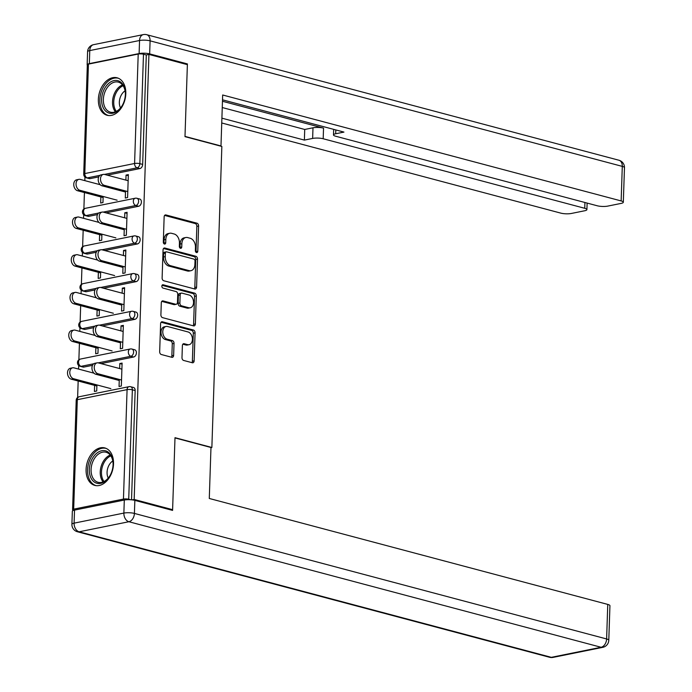 <?xml version="1.0" encoding="UTF-8"?>
<svg xmlns="http://www.w3.org/2000/svg" width="692" height="692" viewBox="0 0 692 692"><rect width="100%" height="100%" fill="white"/><g stroke="black" fill="none" stroke-linecap="round" stroke-linejoin="round"><path stroke-width="1.04" d="M196.511 252.563A1.704 1.185 78.6 0 0 196.9 252.571A1.704 1.185 78.6 0 0 197.774 251.222L198.604 226.025A2.439 1.687 78.6 0 0 196.96 223.196L165.95 214.952A2.439 1.687 78.6 0 0 165.388 214.927A2.439 1.687 78.6 0 0 164.142 216.864L163.312 242.062A1.704 1.185 78.6 0 0 164.462 244.042A1.704 1.185 78.6 0 0 164.852 244.051A1.704 1.185 78.6 0 0 165.725 242.702L165.829 239.441A7.811 5.406 78.6 0 1 169.799 233.247A7.811 5.406 78.6 0 1 171.599 233.316L174.176 234A7.811 5.406 78.6 0 1 179.444 243.056L179.332 246.317A1.704 1.185 78.6 0 0 180.482 248.298A1.704 1.185 78.6 0 0 180.88 248.316A1.704 1.185 78.6 0 0 181.745 246.958L181.858 243.696A7.811 5.406 78.6 0 1 185.819 237.512A7.811 5.406 78.6 0 1 187.619 237.572L190.205 238.264A7.811 5.406 78.6 0 1 195.464 247.321L195.36 250.582A1.704 1.185 78.6 0 0 196.511 252.563M195.905 252.165A1.704 1.185 78.6 0 0 196.009 251.577L196.848 226.379A2.439 1.687 78.6 0 0 195.205 223.551L164.618 215.42M163.857 243.645A1.704 1.185 78.6 0 0 163.961 243.056L164.073 239.795L165.829 239.441M179.885 247.909A1.704 1.185 78.6 0 0 179.989 247.312L180.093 244.051L181.858 243.696M113.523 463.891A19.393 13.243 -75.1 0 0 104.786 447.923A19.393 13.243 -75.1 0 0 86.085 469.436A19.393 13.243 -75.1 0 0 94.821 485.403A19.393 13.243 -75.1 0 0 113.523 463.891M125.806 93.757A19.393 13.243 -75.1 0 0 117.069 77.789A19.393 13.243 -75.1 0 0 98.368 99.302A19.393 13.243 -75.1 0 0 107.104 115.27A19.393 13.243 -75.1 0 0 125.806 93.757M181.987 357.617A2.439 1.687 78.6 0 0 183.631 360.445L192.333 362.755A2.439 1.687 78.6 0 0 192.895 362.772A2.439 1.687 78.6 0 0 194.132 360.843L195.066 332.861A2.439 1.687 78.6 0 0 193.414 330.032L162.404 321.78A2.439 1.687 78.6 0 0 161.841 321.763A2.439 1.687 78.6 0 0 160.605 323.7L159.67 351.683A2.439 1.687 78.6 0 0 161.314 354.512L171.832 357.306A2.439 1.687 78.6 0 0 172.395 357.323A2.439 1.687 78.6 0 0 173.631 355.394L174.029 343.414A2.439 1.687 78.6 0 0 172.386 340.585L167.17 339.201A6.531 4.515 78.6 0 1 162.802 332.688A6.531 4.515 78.6 0 1 166.089 326.46A6.531 4.515 78.6 0 1 167.594 326.512L188.008 331.944A6.531 4.515 78.6 0 1 192.385 338.449A6.531 4.515 78.6 0 1 189.089 344.685A6.531 4.515 78.6 0 1 187.593 344.625L184.184 343.725A2.439 1.687 78.6 0 0 183.622 343.699A2.439 1.687 78.6 0 0 182.385 345.637L181.987 357.617M148.936 54.426L187.376 64.65L184.989 136.644L221.847 146.445L211.864 447.482L174.998 437.681L172.611 509.684L134.17 499.46L148.936 54.426L146.297 54.962L143.486 54.218L139.853 163.658L142.664 164.411L146.297 54.962M194.781 289.005A2.439 1.687 78.6 0 0 195.343 289.022A2.439 1.687 78.6 0 0 196.58 287.093L197.505 259.102A2.439 1.687 78.6 0 0 195.862 256.274L164.852 248.03A2.439 1.687 78.6 0 0 164.289 248.013A2.439 1.687 78.6 0 0 163.053 249.942L162.118 277.925A2.439 1.687 78.6 0 0 163.762 280.753L194.781 289.005M196.286 295.986L195.36 323.968A2.439 1.687 78.6 0 1 194.115 325.897A2.439 1.687 78.6 0 1 193.552 325.88L162.542 317.637A2.439 1.687 78.6 0 1 160.899 314.808L161.297 302.828A2.439 1.687 78.6 0 1 162.534 300.89A2.439 1.687 78.6 0 1 163.096 300.916L175.673 304.255A2.439 1.687 78.6 0 0 176.235 304.281A2.439 1.687 78.6 0 0 177.472 302.343L177.74 294.403A2.439 1.687 78.6 0 0 176.097 291.574L163.001 288.088A1.704 1.185 78.6 0 1 161.859 286.384A1.704 1.185 78.6 0 1 162.715 284.758A1.704 1.185 78.6 0 1 163.113 284.767L194.642 293.148A2.439 1.687 78.6 0 1 196.286 295.986L194.53 296.34L193.596 324.323L195.36 323.968M210.974 447.663L211.864 447.482M88.438 64.114L84.805 173.562A3.728 0.874 1.9 0 0 83.715 174.133L87.339 64.693A3.728 0.874 1.9 0 1 88.438 64.114L138.21 54.045A3.728 0.874 1.9 0 1 143.486 54.218M172.611 509.684L171.045 509.995M134.17 499.46L132.103 499.875M130.58 499.745L128.721 499.243A3.728 0.874 -178.1 0 0 123.453 499.079L73.672 509.148A3.728 0.874 -178.1 0 0 72.582 509.719A3.728 0.874 -178.1 0 0 73.56 510.35M77.625 397.476L78.17 381.015M78.568 369.078L78.689 365.48M78.879 359.779L79.424 343.318M79.822 331.39L79.935 327.792M80.125 322.091L80.67 305.63M81.068 293.702L81.189 290.095M81.379 284.403L81.924 267.942M82.322 256.005L82.443 252.407M82.625 246.715L83.17 230.254M83.568 218.317L83.689 214.719M83.879 209.027L84.424 192.558M84.822 180.629L84.943 177.031M128.314 175.681L126.056 175.085L128.349 174.626L127.588 197.575L125.295 198.033L125.537 190.975M100.876 196.935L100.677 203.015L102.961 202.557L103.16 196.476M126.056 175.085L125.892 180.102M133.651 357.011L130.84 356.268A3.728 2.543 104.9 0 0 133.599 352.116A3.728 2.543 -75.1 0 0 131.921 349.045L134.732 349.789A3.728 2.543 104.9 0 1 136.41 352.859A3.728 2.543 104.9 0 1 133.651 357.011L101.041 363.611M92.494 365.341L83.879 367.08A3.728 2.543 104.9 0 1 83.04 367.063L80.229 366.31A3.728 2.543 -75.1 0 0 81.068 366.336L83.879 367.08M123.453 499.079L127.077 389.639A3.728 0.874 -178.1 0 1 132.354 389.804A3.728 2.543 -75.1 0 0 130.676 386.733L133.478 387.477A3.728 2.543 104.9 0 1 135.165 390.548L132.354 389.804L128.721 499.243M131.532 499.814L135.165 390.548M142.664 164.411A3.728 2.543 104.9 0 1 139.905 168.563L107.295 175.162M98.748 176.892L90.124 178.631A3.728 2.543 104.9 0 1 89.294 178.614L86.483 177.861A3.728 2.543 -75.1 0 0 87.322 177.887L90.124 178.631M95.877 347.695L95.678 353.776L97.961 353.318L98.16 347.237M120.892 330.863L121.057 325.845L123.349 325.378L122.588 348.335L120.296 348.794L120.529 341.736M136.151 281.635L133.348 280.891A3.728 2.543 104.9 0 0 136.099 276.731A3.728 2.543 -75.1 0 0 134.421 273.66L137.232 274.404A3.728 2.543 104.9 0 1 138.91 277.475A3.728 2.543 104.9 0 1 136.151 281.635L103.54 288.227M94.994 289.957L86.379 291.704A3.728 2.543 104.9 0 1 85.54 291.678L82.729 290.934A3.728 2.543 -75.1 0 0 83.568 290.951L86.379 291.704M98.376 272.319L98.177 278.4L100.461 277.933L100.66 271.852M123.392 255.486L123.557 250.461L125.849 250.002L125.088 272.951L122.795 273.418L123.029 266.359M138.651 206.259L135.848 205.507A3.728 2.543 104.9 0 0 138.608 201.355A3.728 2.543 -75.1 0 0 136.921 198.284L139.732 199.028A3.728 2.543 104.9 0 1 141.41 202.099A3.728 2.543 104.9 0 1 138.651 206.259L106.04 212.851M97.494 214.581L88.879 216.319A3.728 2.543 104.9 0 1 88.04 216.302L85.228 215.558A3.728 2.543 -75.1 0 0 86.067 215.575L88.879 216.319M124.646 217.798L124.811 212.773L127.094 212.314L126.333 235.263L124.05 235.73L124.283 228.663M99.622 234.623L99.423 240.704L101.715 240.245L101.914 234.164M137.405 243.947L134.594 243.195A3.728 2.543 104.9 0 0 137.353 239.043A3.728 2.543 -75.1 0 0 135.675 235.972L138.478 236.716A3.728 2.543 104.9 0 1 140.165 239.787A3.728 2.543 104.9 0 1 137.405 243.947L104.795 250.539M96.249 252.269L87.624 254.007A3.728 2.543 104.9 0 1 86.785 253.99L83.983 253.246A3.728 2.543 -75.1 0 0 84.822 253.263L87.624 254.007M122.147 293.174L122.311 288.157L124.595 287.69L123.833 310.647L121.55 311.106L121.783 304.048M97.122 310.007L96.923 316.088L99.207 315.621L99.414 309.54M134.905 319.323L132.094 318.579A3.728 2.543 104.9 0 0 134.853 314.419A3.728 2.543 -75.1 0 0 133.175 311.348L135.978 312.101A3.728 2.543 104.9 0 1 137.665 315.171A3.728 2.543 104.9 0 1 134.905 319.323L102.295 325.923M93.749 327.645L85.125 329.392A3.728 2.543 104.9 0 1 84.286 329.375L81.483 328.622A3.728 2.543 -75.1 0 0 82.322 328.648L85.125 329.392M119.647 368.551L119.811 363.534L122.095 363.075L121.334 386.024L119.05 386.491L119.284 379.424M94.622 385.383L94.423 391.464L96.707 391.006L96.915 384.925M124.811 212.773L127.06 213.37M123.557 250.461L125.814 251.066M122.311 288.157L124.56 288.754M121.057 325.845L123.314 326.442M119.811 363.534L122.06 364.13M185.819 237.512L184.063 237.866A7.811 5.406 78.6 0 0 180.093 244.051M169.799 233.247L168.035 233.611A7.811 5.406 78.6 0 0 164.073 239.795M194.348 288.884A2.439 1.687 78.6 0 0 194.824 287.448L195.75 259.465A2.439 1.687 78.6 0 0 194.106 256.628L163.52 248.497M195.014 261.074A1.704 1.185 78.6 0 0 193.855 259.093L166.634 251.853A1.704 1.185 78.6 0 0 166.244 251.836A1.704 1.185 78.6 0 0 165.371 253.194L165.258 256.637A7.811 5.406 78.6 0 0 170.526 265.685L189.132 270.633A7.811 5.406 78.6 0 0 190.931 270.702A7.811 5.406 78.6 0 0 194.893 264.508L195.014 261.074M164.878 252.208A1.704 1.185 78.6 0 0 164.48 252.199A1.704 1.185 78.6 0 0 163.615 253.549L165.371 253.194M190.931 270.702L189.175 271.056A7.811 5.406 78.6 0 1 187.376 270.987L168.761 266.039A7.811 5.406 78.6 0 1 163.502 256.992L163.615 253.549M193.129 325.768A2.439 1.687 78.6 0 0 193.596 324.323M161.772 301.383L173.917 304.618A2.439 1.687 78.6 0 0 174.479 304.636L176.235 304.281M162.04 285.312L192.886 293.512L194.642 293.148M188.726 307.732A6.531 4.515 78.6 0 0 190.231 307.784A6.531 4.515 78.6 0 0 193.518 301.556A6.531 4.515 78.6 0 0 189.15 295.043L181.953 293.131A2.439 1.687 78.6 0 0 181.39 293.105A2.439 1.687 78.6 0 0 180.154 295.043L179.885 302.984A2.439 1.687 78.6 0 0 181.529 305.812L188.726 307.732L186.97 308.087A6.531 4.515 78.6 0 0 188.475 308.139L190.231 307.784M181.39 293.105L179.635 293.46A2.439 1.687 78.6 0 0 178.389 295.397L180.154 295.043M186.97 308.087L179.773 306.175A2.439 1.687 78.6 0 1 178.129 303.338L178.389 295.397M194.53 296.34A2.439 1.687 78.6 0 0 192.886 293.512M189.089 344.685L187.333 345.04A6.531 4.515 78.6 0 1 185.828 344.988L182.861 344.192M166.089 326.46L164.333 326.814A6.531 4.515 78.6 0 0 161.046 333.042A6.531 4.515 78.6 0 0 165.414 339.556L167.17 339.201M171.4 357.193A2.439 1.687 78.6 0 0 171.875 355.749L172.265 343.768A2.439 1.687 78.6 0 0 170.621 340.94L165.414 339.556M191.9 362.643A2.439 1.687 78.6 0 0 192.376 361.198L193.302 333.215A2.439 1.687 78.6 0 0 191.658 330.387L161.08 322.256M79.814 190.265L77.53 190.724A5.597 3.875 -101.4 0 1 73.784 185.145A5.597 3.875 -101.4 0 1 76.604 179.808L78.888 179.349A5.597 3.875 78.6 0 0 76.068 184.686A5.597 3.875 78.6 0 0 79.814 190.265L117.121 200.187M100.21 184.721L80.177 179.392A5.597 3.875 78.6 0 0 78.888 179.349M77.53 190.724L103.125 197.531M128.15 180.707L104.622 174.453A5.597 3.875 78.6 0 0 103.333 174.401A5.597 3.875 78.6 0 0 100.522 179.738A5.597 3.875 78.6 0 0 104.267 185.326L101.975 185.785A5.597 3.875 -101.4 0 1 98.229 180.205A5.597 3.875 -101.4 0 1 101.049 174.868L103.333 174.401M125.494 192.039L101.975 185.785M127.786 191.572L104.267 185.326M103.48 90.825A16.781 11.461 104.9 0 1 116.87 80.497A16.781 11.461 104.9 0 1 125.373 93.887A16.781 11.461 104.9 0 1 123.496 102.978A16.781 11.461 104.9 0 1 122.302 105.418A16.781 11.461 104.9 0 1 106.274 111.671A16.781 11.461 104.9 0 1 103.48 90.825M125.373 94.121A15.535 10.614 -75.1 0 0 118.358 82.123A15.535 10.614 -75.1 0 0 105.097 91.508A15.535 10.614 -75.1 0 0 110.374 112.156A15.535 10.614 -75.1 0 0 122.423 105.219M125.07 90.825A11.063 7.551 -75.1 0 0 120.581 96.543A11.063 7.551 -75.1 0 0 120.52 107.926M118.436 78.282L118.479 78.291A19.272 13.157 -75.1 0 0 118.436 78.282A19.272 13.157 -75.1 0 0 101.992 89.925A19.272 13.157 -75.1 0 0 108.54 115.521A19.272 13.157 -75.1 0 0 108.583 115.538M90.652 477.272A16.781 11.461 104.9 0 1 95.738 454.116A16.781 11.461 104.9 0 1 111.758 456.807A16.781 11.461 104.9 0 1 113.09 464.029A16.781 11.461 104.9 0 1 110.028 475.56A16.781 11.461 104.9 0 1 90.652 477.272M113.09 464.254A15.535 10.614 -75.1 0 0 111.853 457.793A15.535 10.614 -75.1 0 0 106.075 452.257A15.535 10.614 -75.1 0 0 93.904 459.419A15.535 10.614 -75.1 0 0 92.313 476.745A15.535 10.614 -75.1 0 0 98.091 482.289A15.535 10.614 -75.1 0 0 110.14 475.352M112.787 460.967A11.063 7.551 -75.1 0 0 107.943 477.428A11.063 7.551 -75.1 0 0 108.246 478.06M106.161 448.416L106.205 448.425A19.272 13.157 -75.1 0 0 106.161 448.416A19.272 13.157 -75.1 0 0 91.059 457.3A19.272 13.157 -75.1 0 0 89.095 478.786A19.272 13.157 -75.1 0 0 96.257 485.663A19.272 13.157 -75.1 0 0 96.3 485.672L96.257 485.663M220.463 146.081L220.982 145.969L222.668 94.994L621.148 200.931L622.29 166.383L150.095 40.845L149.654 53.889L187.402 63.924L184.998 136.402L220.982 145.969M222.461 101.257L323.536 128.124L323.181 138.755L584.731 208.292L584.93 202.496M323.181 138.755A7.456 1.747 -178.1 0 0 312.637 138.426L312.992 127.795A7.456 1.747 1.9 0 1 323.536 128.124M221.898 118.168L304.376 140.095L312.637 138.426M221.743 122.986L560.814 213.127A7.456 1.747 -178.1 0 0 571.358 213.465L584.723 210.757A7.456 1.747 -178.1 0 0 586.911 209.607A7.456 1.747 -178.1 0 0 584.731 208.292M89.337 63.621L139.118 53.561L139.55 40.508L89.77 50.577L89.337 63.621A7.456 1.747 -178.1 0 0 87.149 64.771A7.456 1.747 -178.1 0 0 87.33 65.169M335.81 129.932L335.681 133.764A7.456 1.747 -178.1 0 0 333.492 134.914A7.456 1.747 -178.1 0 0 335.672 136.229L597.222 205.766A7.456 1.747 -178.1 0 0 607.766 206.104L621.131 203.396A7.456 1.747 -178.1 0 0 623.319 202.246A7.456 1.747 -178.1 0 0 621.148 200.931M335.681 133.764L343.95 132.094L222.513 99.812M185.837 64.244L187.402 63.924M149.654 53.889A7.456 1.747 -178.1 0 0 139.118 53.561M222.253 107.537L304.722 129.465L312.992 127.795M304.722 129.465L304.376 140.095M124.3 500.039L74.528 510.108L74.096 523.152L123.868 513.083L124.3 500.039A7.456 1.747 1.9 0 1 134.845 500.377L172.585 510.402L174.99 437.924L210.974 447.49L209.287 498.474L607.758 604.41A7.456 1.747 1.9 0 1 609.937 605.725L608.787 640.273A7.456 1.747 -178.1 0 0 606.616 638.958L607.758 604.41M71.907 524.302A7.456 7.456 0 0 0 77.443 531.759A7.456 5.095 -75.1 0 0 79.122 531.802L551.316 657.339L601.097 647.271L128.894 521.733L79.122 531.802A7.456 5.164 78.6 0 1 74.096 523.152A7.456 1.747 -178.1 0 0 71.907 524.302L72.34 511.258A7.456 1.747 1.9 0 1 74.528 510.108M78.568 227.953L76.276 228.421A5.597 3.875 -101.4 0 1 72.53 222.841A5.597 3.875 -101.4 0 1 75.35 217.496L77.634 217.037A5.597 3.875 78.6 0 0 74.823 222.374A5.597 3.875 78.6 0 0 78.568 227.953L115.867 237.875M98.956 222.409L78.923 217.08A5.597 3.875 78.6 0 0 77.634 217.037M76.276 228.421L101.88 235.228M77.314 265.642L75.03 266.109A5.597 3.875 -101.4 0 1 71.285 260.529A5.597 3.875 -101.4 0 1 74.096 255.192L76.388 254.725A5.597 3.875 78.6 0 0 73.568 260.062A5.597 3.875 78.6 0 0 77.314 265.642L114.612 275.563M97.71 260.097L77.677 254.777A5.597 3.875 78.6 0 0 76.388 254.725M75.03 266.109L100.625 272.916M76.068 303.338L73.776 303.797A5.597 3.875 -101.4 0 1 70.03 298.217A5.597 3.875 -101.4 0 1 72.85 292.88L75.134 292.413A5.597 3.875 78.6 0 0 72.323 297.759A5.597 3.875 78.6 0 0 76.068 303.338L113.367 313.251M96.456 297.794L76.423 292.465A5.597 3.875 78.6 0 0 75.134 292.413M73.776 303.797L99.38 310.604M74.814 341.026L72.53 341.485A5.597 3.875 -101.4 0 1 68.785 335.905A5.597 3.875 -101.4 0 1 71.596 330.568L73.888 330.11A5.597 3.875 78.6 0 0 71.068 335.447A5.597 3.875 78.6 0 0 74.814 341.026L112.113 350.939M95.211 335.482L75.177 330.153A5.597 3.875 78.6 0 0 73.888 330.11M72.53 341.485L98.126 348.292M73.56 378.714L71.276 379.181A5.597 3.875 -101.4 0 1 67.531 373.602A5.597 3.875 -101.4 0 1 70.35 368.256L72.634 367.798A5.597 3.875 78.6 0 0 69.814 373.135A5.597 3.875 78.6 0 0 73.56 378.714L110.867 388.636M93.956 373.17L73.923 367.841A5.597 3.875 78.6 0 0 72.634 367.798M71.276 379.181L96.88 385.98M126.895 218.395L103.376 212.141A5.597 3.875 78.6 0 0 102.087 212.089A5.597 3.875 78.6 0 0 99.267 217.435A5.597 3.875 78.6 0 0 103.013 223.014L100.729 223.473A5.597 3.875 -101.4 0 1 96.984 217.893A5.597 3.875 -101.4 0 1 99.795 212.556L102.087 212.089M124.249 229.727L100.729 223.473M126.532 229.268L103.013 223.014M125.641 256.083L102.122 249.829A5.597 3.875 78.6 0 0 100.833 249.786A5.597 3.875 78.6 0 0 98.022 255.123A5.597 3.875 78.6 0 0 101.767 260.702L99.475 261.161A5.597 3.875 -101.4 0 1 95.73 255.582A5.597 3.875 -101.4 0 1 98.549 250.245L100.833 249.786M122.994 267.415L99.475 261.161M125.287 266.956L101.767 260.702M124.396 293.771L100.876 287.517A5.597 3.875 78.6 0 0 99.587 287.474A5.597 3.875 78.6 0 0 96.768 292.811A5.597 3.875 78.6 0 0 100.513 298.39L98.229 298.858A5.597 3.875 -101.4 0 1 94.484 293.278A5.597 3.875 -101.4 0 1 97.295 287.933L99.587 287.474M121.749 305.111L98.229 298.858M124.032 304.644L100.513 298.39M123.141 331.459L99.622 325.214A5.597 3.875 78.6 0 0 98.333 325.162A5.597 3.875 78.6 0 0 95.513 330.499A5.597 3.875 78.6 0 0 99.259 336.078L96.975 336.546A5.597 3.875 -101.4 0 1 93.23 330.966A5.597 3.875 -101.4 0 1 96.05 325.629L98.333 325.162M120.495 342.8L96.975 336.546M122.787 342.332L99.259 336.078M121.896 369.156L98.376 362.902A5.597 3.875 78.6 0 0 97.088 362.85A5.597 3.875 78.6 0 0 94.268 368.196A5.597 3.875 78.6 0 0 98.013 373.775L95.73 374.234A5.597 3.875 -101.4 0 1 91.984 368.654A5.597 3.875 -101.4 0 1 94.795 363.317L97.088 362.85M119.249 380.488L95.73 374.234M121.532 380.029L98.013 373.775M196.009 251.577L197.774 251.222M163.961 243.056L165.725 242.702M179.989 247.312L181.745 246.958M100.003 175.318L87.322 177.887A3.728 2.578 78.6 0 1 84.805 173.562L134.585 163.494L138.21 54.045M139.905 168.563L137.094 167.819A3.728 2.578 78.6 0 1 134.585 163.494A3.728 0.874 1.9 0 1 139.853 163.658A3.728 2.543 104.9 0 1 137.094 167.819L104.475 174.419M130.676 386.733A3.728 3.728 0 0 0 128.971 386.681A3.728 2.578 -101.4 0 0 127.077 389.639L77.305 399.699L73.672 509.148M128.971 386.681L79.199 396.741A3.728 2.578 -101.4 0 0 77.305 399.699A3.728 0.874 -178.1 0 0 76.206 400.279L72.582 509.719M103.229 212.107L135.848 205.507A3.728 2.578 78.6 0 1 133.331 201.182A3.728 2.578 -101.4 0 1 135.225 198.232L85.453 208.292A3.728 3.728 0 0 0 85.228 215.558M98.748 213.006L86.067 215.575A3.728 2.578 78.6 0 1 83.559 211.25A3.728 2.578 -101.4 0 1 85.453 208.292M135.675 235.972A3.728 3.728 0 0 0 133.98 235.92A3.728 2.578 -101.4 0 0 132.085 238.878A3.728 2.578 78.6 0 0 134.594 243.195L101.975 249.795M97.503 250.703L84.822 253.263A3.728 2.578 78.6 0 1 82.305 248.938A3.728 2.578 -101.4 0 1 84.199 245.989A3.728 3.728 0 0 0 83.983 253.246M134.421 273.66A3.728 3.728 0 0 0 132.726 273.608A3.728 2.578 -101.4 0 0 130.831 276.566A3.728 2.578 78.6 0 0 133.348 280.891L100.729 287.483M96.249 288.391L83.568 290.951A3.728 2.578 78.6 0 1 81.059 286.626A3.728 2.578 -101.4 0 1 82.954 283.677A3.728 3.728 0 0 0 82.729 290.934M133.175 311.348A3.728 3.728 0 0 0 131.471 311.296A3.728 2.578 -101.4 0 0 129.586 314.255A3.728 2.578 78.6 0 0 132.094 318.579L99.475 325.171M95.003 326.079L82.322 328.648A3.728 2.578 78.6 0 1 79.805 324.323A3.728 2.578 -101.4 0 1 81.699 321.365A3.728 3.728 0 0 0 81.483 328.622M131.921 349.045A3.728 3.728 0 0 0 130.226 348.993A3.728 2.578 -101.4 0 0 128.331 351.943A3.728 2.578 78.6 0 0 130.84 356.268L98.229 362.868M93.749 363.767L81.068 366.336A3.728 2.578 78.6 0 1 78.551 362.011A3.728 2.578 -101.4 0 1 80.445 359.053A3.728 3.728 0 0 0 80.229 366.31M164.878 215.169L165.95 214.952M195.205 223.551L196.96 223.196M196.848 226.379L198.604 226.025M163.779 248.246L164.852 248.03M194.106 256.628L195.862 256.274M195.75 259.465L197.505 259.102M194.824 287.448L196.58 287.093M163.502 256.992L165.258 256.637M168.761 266.039L170.526 265.685M187.376 270.987L189.132 270.633M162.023 301.132L163.096 300.916M173.917 304.618L175.673 304.255M162.361 284.922L163.113 284.767M178.129 303.338L179.885 302.984M179.773 306.175L181.529 305.812M183.112 343.941L184.184 343.725M185.828 344.988L187.593 344.625M170.621 340.94L172.386 340.585M172.265 343.768L174.029 343.414M171.875 355.749L173.631 355.394M161.331 322.005L162.404 321.78M191.658 330.387L193.414 330.032M193.302 333.215L195.066 332.861M192.376 361.198L194.132 360.843M115.365 111.793A15.535 10.614 104.9 0 1 114.241 93.939A15.535 10.614 104.9 0 1 122.51 84.908M123.115 85.739A15.025 10.259 -75.1 0 0 115.417 94.354A15.025 10.259 -75.1 0 0 116.308 111.369M103.082 481.926A15.535 10.614 104.9 0 1 101.465 479.175A15.535 10.614 104.9 0 1 110.236 455.042M110.841 455.881A15.025 10.259 -75.1 0 0 102.65 479.098A15.025 10.259 -75.1 0 0 104.025 481.511M624.469 167.698A7.456 7.456 0 0 0 618.933 160.241A7.456 5.095 -75.1 0 1 622.29 166.383A7.456 1.747 1.9 0 1 624.469 167.698L623.319 202.246M87.581 51.727A7.456 1.747 1.9 0 1 89.77 50.577A7.456 5.164 78.6 0 1 93.558 44.669A7.456 7.456 0 0 0 87.581 51.727L87.149 64.771M146.73 34.704A7.456 7.456 0 0 0 143.339 34.6A7.456 5.164 -101.4 0 0 139.55 40.508A7.456 1.747 1.9 0 1 150.095 40.845A7.456 5.095 -75.1 0 0 146.73 34.704L618.933 160.241M134.845 500.377L134.412 513.421L606.616 638.958A7.456 5.095 -75.1 0 1 601.097 647.271A7.456 5.164 78.6 0 0 602.818 647.331L553.038 657.4A7.456 5.164 -101.4 0 1 551.316 657.339A7.456 5.095 -75.1 0 1 549.647 657.296A7.456 7.456 0 0 0 553.038 657.4M134.412 513.421A7.456 1.747 -178.1 0 0 123.868 513.083A7.456 5.164 -101.4 0 0 128.894 521.733A7.456 5.095 -75.1 0 0 134.412 513.421M83.715 174.133A3.728 3.728 0 0 0 86.483 177.861M136.921 198.284A3.728 3.728 0 0 0 135.225 198.232M133.98 235.92L84.199 245.989M132.726 273.608L82.954 283.677M131.471 311.296L81.699 321.365M130.226 348.993L80.445 359.053M79.199 396.741A3.728 3.728 0 0 0 76.206 400.279M164.48 252.199L166.244 251.836M93.558 44.669L143.339 34.6M333.492 134.914L333.674 129.361M586.911 209.607L587.127 203.085M602.818 647.331A7.456 7.456 0 0 0 608.787 640.273M77.443 531.759L549.647 657.296"/></g></svg>
